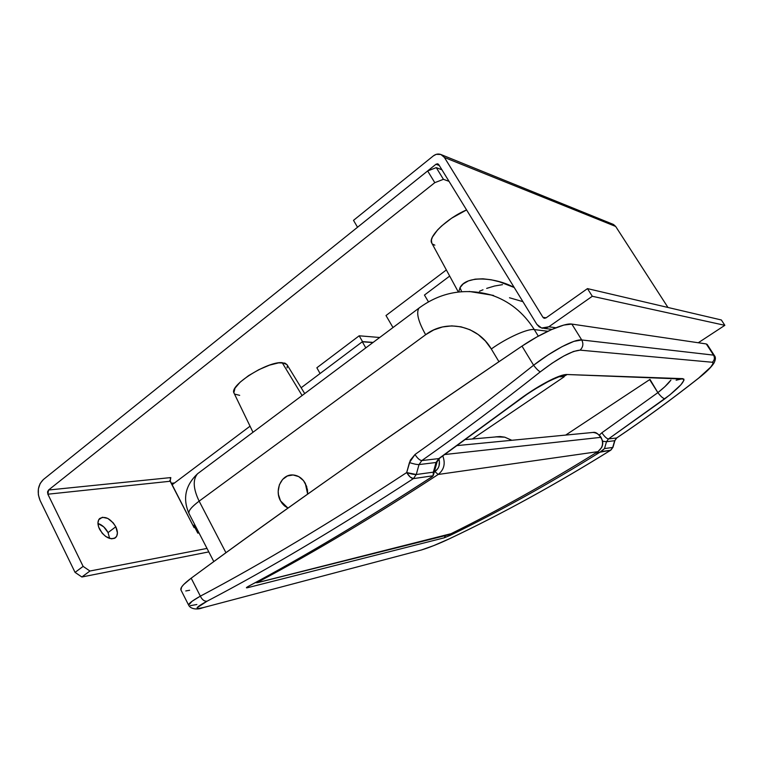 <?xml version="1.0" encoding="UTF-8"?>
<svg xmlns="http://www.w3.org/2000/svg" width="763" height="763" viewBox="0 0 763 763"><rect width="100%" height="100%" fill="white"/><g stroke="black" fill="none" stroke-linecap="round" stroke-linejoin="round"><path stroke-width="1.14" d="M482.998 289.787L479.507 291.228M502.493 284.656L494.5 286.03L486.66 288.395M304.723 393.574L286.955 364.59L282.167 362.654L302.1 395.539L282.167 362.654C267.412 361.176 228.728 385.754 234.041 393.117L252.992 432.278M280.536 500.881C274.194 490.008 281.557 474.166 292.706 474.958C298.037 475.292 302.243 478.086 305.305 483.351L307.451 489.712L307.651 494.138L305.305 483.351L307.651 494.138L306.65 486.422L303.493 480.623L305.305 483.351C302.243 478.086 298.037 475.292 292.706 474.958L292.706 474.958C281.557 474.166 274.194 490.008 280.536 500.881L278.438 494.586L278.199 491.229L279.392 484.763L282.625 479.402L287.432 475.959L293.078 474.967L298.714 476.598L301.261 478.344L303.493 480.623L298.714 476.598L293.078 474.967L287.432 475.959L282.625 479.402L279.392 484.763L278.199 491.229L278.438 494.586L280.536 500.881L282.32 503.599L280.536 500.881L287.975 508.12L284.513 505.879L282.32 503.599L287.975 508.12L280.536 500.881M534.281 329.578L547.844 331.266L534.281 329.578L538.316 336.159L534.281 329.578C527.777 328.414 506.89 337.78 491.305 348.977L485.392 341.013L478.172 334.518L469.941 329.721L461.024 326.822L451.782 325.887L442.578 326.945L433.756 329.931L425.649 334.719L199.143 501.148L225.962 552.746L199.143 501.148L425.649 334.719C446.088 318.905 477.609 325.2 491.305 348.977L498.945 361.7L491.305 348.977C506.89 337.78 527.777 328.414 534.281 329.578C523.428 312.41 508.959 300.851 490.867 294.899L469.169 291.447L491.296 295.043C509.198 301.042 523.523 312.553 534.281 329.578M522.922 301.662L509.503 297.761M608.483 438.935C606.766 438.754 604.563 436.694 601.883 432.764L599.308 435.11L601.883 432.764C604.563 436.694 606.766 438.754 608.483 438.935L664.907 398.772C663.181 398.563 660.834 396.522 657.868 392.64L601.883 432.764L657.868 392.64C660.834 396.522 663.181 398.563 664.907 398.772C680.195 386.86 686.147 380.146 682.761 378.648L676.123 380.212L682.761 378.648L567.147 374.519L564.334 376.159L560.557 376.836L558.65 376.626L563.104 376.541L567.147 374.519C559.403 373.956 535.407 387.099 515.902 402.072L438.773 458.601L439.822 458.067L436.026 462.502L437.046 461.939L436.026 462.502L433.365 472.163L433.413 475.177L432.44 476.465L433.069 475.778L413.393 478.611C337.437 528.139 268.69 568.988 207.154 601.158L197.092 607.73L197.188 608.359L198.361 608.521L203.711 607.491L421.443 549.961L433.594 545.669L449.512 538.726C502.502 513.623 556.208 484.124 610.629 450.237L601.101 451.61L604.515 448.577L606.499 441.71L608.483 438.935L616.618 437.991C643.924 419.631 671.287 399.65 698.708 378.047L710.677 367.127L713.024 363.636L713.071 362.663L712.337 362.263L580.09 350.141L573.557 351.447L563.781 356.025L552.135 363.178L540.328 371.829C499.66 404.028 460.156 433.603 421.825 460.566L438.773 458.601L436.026 462.502L419.011 464.581L416.264 474.519L413.393 478.611L433.069 475.778L433.365 472.163L416.264 474.519L433.365 472.163L436.026 462.502L419.011 464.581L421.825 460.566L438.773 458.601L531 391.409L552.746 378.973L558.659 376.455L567.147 374.519L683.877 379.097L683.925 380.317L680.911 384.762L669.866 394.91L608.483 438.935L616.618 437.991L614.673 440.709L606.499 441.71L602.589 441.252L606.499 441.71L604.515 448.577L599.918 452.211L610.629 450.237L612.727 447.442L604.515 448.577L612.727 447.442L614.673 440.709L606.499 441.71L608.483 438.935M670.915 380.05C668.636 383.331 664.277 387.528 657.868 392.64L649.647 379.631L565.688 435.082L649.981 379.411L657.868 392.64L664.907 386.65L670.925 380.05M597.639 452.955L599.918 452.211C549.331 483.713 499.364 511.468 449.998 535.464L444.304 537.801L247.584 587.701L246.43 587.653L248.519 586.261C304.16 556.589 365.467 519.994 432.44 476.465C365.467 519.994 304.16 556.589 248.519 586.261L248.957 586.041L248.519 586.261C246.067 587.624 245.762 588.101 247.584 587.701L444.304 537.801L449.998 535.464C499.364 511.468 549.331 483.713 599.918 452.211L595.493 453.146M707.139 344.371L714.387 355.558L706.3 343.941L571.849 324.084L581.73 339.964L713.558 355.129L581.73 339.964C583.647 343.741 583.104 347.127 580.09 350.141L712.337 362.263C714.569 360.165 714.979 357.78 713.558 355.129L706.3 343.941L571.849 324.084L563.819 325.076L551.582 329.559L536.894 336.941L521.987 346.116C456.188 390.542 395.692 432.154 340.489 470.971C285.381 509.713 235.614 545.45 191.179 578.182L183.625 584.582L181.584 587.1L180.955 589.98M185.771 590.963L189.625 590.257M203.454 607.606L202.338 607.901C197.464 609.875 190.483 609.198 188.633 605.135L192.095 601.254L200.345 596.151C261.843 563.676 330.617 522.474 406.689 472.555L410.322 460.184L414.996 454.51C453.346 427.375 492.879 397.618 533.604 365.229L521.987 346.116C390.37 435.168 280.097 512.517 191.179 578.182L200.345 596.151L191.179 578.182C183.549 583.895 180.125 587.815 180.926 589.933L188.633 605.135C188.232 603.8 192.133 600.805 200.345 596.151C202.138 599.842 204.408 601.511 207.154 601.158C204.408 601.511 202.138 599.842 200.345 596.151C261.843 563.676 330.617 522.474 406.689 472.555L410.132 476.999L413.393 478.611C411.286 478.449 409.044 476.436 406.689 472.555C410.761 473.928 413.956 474.576 416.264 474.519L406.689 472.555L409.445 462.569C413.536 463.933 416.722 464.6 419.011 464.581C416.722 464.6 413.536 463.933 409.445 462.569L414.996 454.51C417.466 458.325 419.745 460.347 421.825 460.566C419.745 460.347 417.466 458.325 414.996 454.51C453.346 427.375 492.879 397.618 533.604 365.229L547.948 355.024L562.073 346.64L573.881 341.366L581.73 339.964L571.849 324.084C564.811 322.654 541.282 332.964 521.987 346.116L533.604 365.229C536.465 368.977 538.707 371.171 540.328 371.829C538.707 371.171 536.465 368.977 533.604 365.229C552.259 350.684 574.663 338.829 581.73 339.964C583.647 343.741 583.104 347.127 580.09 350.141C571.535 350.837 558.287 358.066 540.328 371.829C499.66 404.028 460.156 433.603 421.825 460.566L419.011 464.581L416.264 474.519L413.393 478.611C337.437 528.139 268.69 568.988 207.154 601.158C195.013 607.758 193.869 609.866 203.711 607.491L202.281 607.911M564.162 376.798L472.383 438.973L564.162 376.798M420.413 307.031L418.849 308.262C416.093 312.954 418.362 321.767 425.649 334.719C418.258 321.566 416.026 312.706 418.963 308.118L420.413 307.031M199.715 472.135L197.579 473.728C192.648 479.593 193.173 488.73 199.143 501.148C193.173 488.73 192.648 479.593 197.579 473.728L199.715 472.135M213.812 561.597L189.024 513.585C188.089 511.067 191.465 506.928 199.143 501.148C191.465 506.928 188.089 511.067 189.024 513.585C182.481 498.62 185.333 485.335 197.579 473.728L418.963 308.118C440.756 292.076 464.867 287.718 491.296 295.043L493.575 295.453M196.873 604.506L190.359 605.66M448.882 534.653L449.998 535.464L448.882 534.653M445.525 535.578L444.304 537.801L445.525 535.578M248.91 586.079L247.584 587.701L248.91 586.079C304.294 556.532 365.239 520.166 431.763 476.961L432.44 476.465M286.974 364.628L284.866 363.093L278.609 362.864L269.473 365.153L258.886 369.654L248.557 375.644L240.154 382.158L235.014 388.148L233.879 392.659M234.861 394.156L239.687 395.348M287.079 367.871L287.355 365.763M499.326 281.757L514.224 287.508C496.36 277.665 466.451 274.737 460.013 287.661L463.179 283.931L468.377 280.908L475.158 279.153L482.931 278.81L491.105 279.763L499.326 281.757M458.706 291.952L460.013 287.661L461.672 291.666L460.013 287.661L458.706 291.952M431.81 243.149L431.4 240.021L432.421 237.064L437.609 229.892L441.605 225.962L451.629 218.189L466.575 209.93C447.252 218.027 427.538 237.055 431.744 243.025L458.334 292M432.659 244.141L434.853 245.171M614.892 440.613L612.966 447.29L610.629 450.237C556.208 484.124 502.502 513.623 449.512 538.726L449.512 538.726C437.666 544.219 428.301 547.968 421.443 549.961L420.279 550.295M713.558 355.129C714.979 357.78 714.569 360.165 712.337 362.263C714.588 363.531 710.048 368.787 698.708 378.047L698.708 378.047C671.287 399.65 643.924 419.631 616.618 437.991L614.673 440.709L612.966 447.271M457.495 445.544L593.013 432.44C596.418 432.774 599.089 434.405 601.025 437.323C603.8 443.055 602.741 447.833 597.858 451.658C547.92 482.693 498.992 510.037 451.067 533.68L258.142 582.455L258.695 581.673C314.079 552.259 373.908 516.532 438.172 474.472C444.076 469.741 445.621 463.58 442.807 455.988C445.621 463.58 444.076 469.741 438.172 474.472L597.858 451.658L438.172 474.472C373.908 516.532 314.079 552.259 258.695 581.673L257.589 582.407L258.142 582.455L451.067 533.68C498.992 510.037 547.92 482.693 597.858 451.658C602.741 447.833 603.8 443.055 601.025 437.323L444.905 454.51L601.025 437.323C598.554 434.052 595.884 432.421 593.013 432.44L590.047 432.735M495.597 436.856L500.156 436.531L504.734 437.17L495.597 436.856M511.839 440.289L504.734 437.17L511.839 440.289M439.412 461.157L438.868 458.83C440.337 464.2 439.021 468.463 434.948 471.61L438.076 468.234L439.021 466.021L439.412 461.157M590.114 432.726L592.937 432.44M257.942 582.55L447.461 535.092M257.293 582.703L255.815 582.36M258.695 581.673L257.455 581.473L258.695 581.673M434.948 471.61L438.172 474.472L434.948 471.61L434.261 472.059M99.543 529.217C97.416 524.562 97.435 521.015 99.6 518.573C105.046 515.693 110.444 518.43 115.795 526.775L108.06 532.593C105.552 527.92 102.185 524.868 97.95 523.437L103.768 526.89L108.06 532.593L115.795 526.775L113.153 522.789L107.802 518.43L102.395 517.257L98.742 519.689L97.95 522.989L98.646 527.071L102.232 533.27L105.761 536.523L111.417 538.821L114.584 538.306L116.682 536.227L117.416 532.917L115.795 526.775C117.95 531.449 117.931 535.025 115.728 537.495C110.32 540.366 104.922 537.6 99.543 529.217M174.584 482.922L171.217 483.284L174.584 482.922M170.197 478.277L170.798 477.581L48.546 490.018L434.796 182.662L443.427 179.315L449.026 181.346L443.427 179.315L436.274 167.641L441.92 169.787L436.274 167.641L443.427 179.315L434.796 182.662L48.546 490.018L170.798 477.581L170.168 481.253L47.869 494.205L48.546 490.018L47.535 491.887L47.869 494.205L170.168 481.253L194.098 527.634L194.899 527.51L194.098 527.634L169.853 480.261M446.355 269.94L386.002 315.539L446.355 269.94M379.688 337.494L359.182 335.796L316.855 367.776L359.182 335.796L379.688 337.494M43.405 479.507L427.642 170.95L436.274 167.641L427.642 170.95L434.796 182.662L427.642 170.95L43.405 479.507C37.892 485.039 36.777 492.001 40.057 500.404L38.36 494.796L38.388 488.864L40.162 483.504L43.405 479.507M208.814 551.897L81.87 576.99L75.06 572.393L40.057 500.404L75.06 572.393L83.129 566.384L47.869 494.205L83.129 566.384L75.06 572.393L81.87 576.99L89.939 571.02L207.021 548.425L89.939 571.02L83.129 566.384L89.939 571.02L81.87 576.99L208.814 551.897M109.653 538.468L108.06 532.593L109.653 538.468M392.993 327.546L386.002 315.539L392.993 327.546M424.447 295.062L428.463 301.833L424.447 295.062L428.463 301.833L424.447 295.062L449.693 276.072L424.447 295.062M373.126 342.406L362.52 341.614L359.182 335.796L362.52 341.614L320.079 373.527L316.855 367.776L320.079 373.527L362.52 341.614L373.126 342.406M357.542 227.231L353.507 220.354L433.374 155.871L353.507 220.354L357.542 227.231L435.997 164.236L357.542 227.231M439.288 165.495L435.997 164.236L437.504 163.797L438.763 164.636L536.856 324.361L438.763 164.636L438.019 163.959L435.997 164.236L439.288 165.495M592.307 296.273L548.807 326.793L555.903 327.756L548.807 326.793L592.307 296.273L724.85 325.324L592.307 296.273L587.481 288.614L592.307 296.273M698.279 342.749L724.85 325.324L721.35 319.974L587.481 288.614L721.35 319.974L724.85 325.324L698.279 342.749M544.114 318.228L545.965 317.933L587.481 288.614L545.965 317.933L543.561 317.952L542.97 317.332L546.136 317.809L542.97 317.332L444.419 157.464L542.97 317.332L544.753 318.324M613.528 224.503L615.674 226.449L667.968 307.47L615.674 226.449L444.419 157.464L440.88 154.479L436.264 154.326L433.374 155.871C436.045 153.859 438.773 153.497 441.558 154.784L444.419 157.464L615.674 226.449L613.013 224.274L441.558 154.784M536.856 324.361L539.183 326.86L542.274 328.204L545.65 328.185L548.807 326.793L541.587 328.033L536.856 324.361M611.888 223.969L610.715 223.902M174.403 483.055L171.274 483.389L174.403 483.055M193.688 525.163L193.058 525.621L193.688 525.163L197.798 533.127L199.009 532.917L197.798 533.127L193.688 525.163M198.762 532.44L197.798 533.127L198.762 532.44M372.907 342.568L362.301 341.776L365.801 347.88L362.301 341.776L372.907 342.568M172.018 484.848L250.045 426.183L172.018 484.848M301.156 387.757L362.301 341.776L301.156 387.757M558.812 376.769C560.395 376.436 549.427 380.26 539.956 386.107C529.818 392.277 522.064 397.504 516.685 401.758M516.332 402.034L439.774 458.115M437.056 461.968L439.259 458.487M436.999 462.159L433.575 474.557M248.595 586.242L247.918 586.594M421.195 550.066C429.817 547.376 439.269 543.59 449.56 538.716M610.715 450.208C556.351 484.066 502.683 513.537 449.722 538.64M612.947 447.337L610.858 450.122M614.911 440.556L616.733 437.962M616.866 437.867C644.134 419.526 671.459 399.574 698.832 378.009M698.956 377.914C706.195 372.22 711.183 367.318 713.91 363.188C715.704 359.716 715.866 357.17 714.387 355.558M500.29 436.541L465.821 439.555M593.013 432.44C596.103 431.705 599.241 434.385 602.446 440.48C603.037 442.912 602.77 445.268 601.635 447.547L597.973 451.601M597.906 451.648C547.996 482.664 499.088 509.989 451.191 533.633L451.191 533.633M451.105 533.671L447.957 534.977M257.331 582.703L255.29 582.636M115.728 537.495L114.832 538.163M551.973 329.387L544.162 328.367"/></g></svg>
